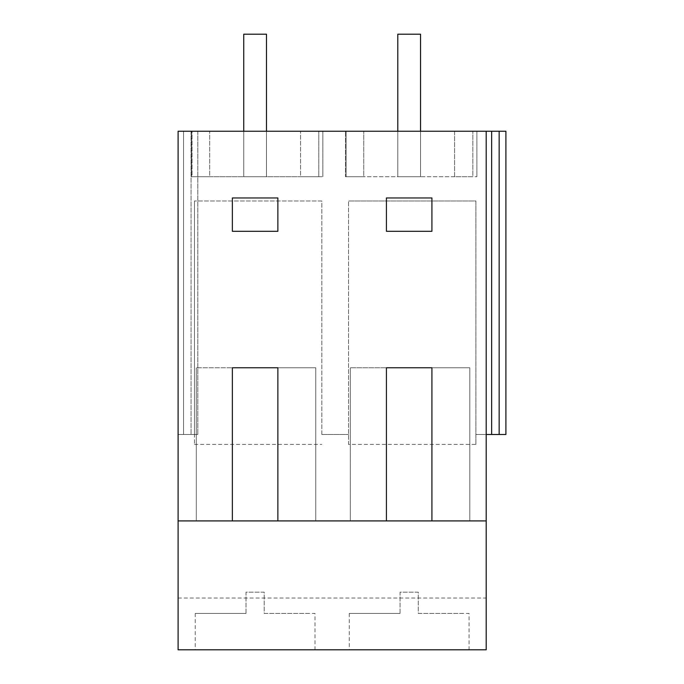 <?xml version="1.0" encoding="UTF-8"?>
<svg xmlns="http://www.w3.org/2000/svg" width="684" height="684" viewBox="0 0 684 684"><rect width="100%" height="100%" fill="white"/><g stroke="black" fill="none" stroke-linecap="round" stroke-linejoin="round"><path stroke-width="0.51" stroke-dasharray="3.42 2.56" d="M246.018 613.411L195.222 613.411L246.018 613.411L246.018 592.182L264.212 592.182L264.212 613.411L307.68 613.411L264.212 613.411L264.212 592.182L246.018 592.182L246.018 613.411M315.008 649.8L195.222 649.8L315.008 649.8L315.008 613.411L307.68 613.411M400.072 613.411L349.276 613.411L400.072 613.411L400.072 592.182L418.266 592.182L418.266 613.411L461.734 613.411L418.266 613.411L418.266 592.182L400.072 592.182L400.072 613.411M469.062 649.8L349.276 649.8L469.062 649.8L469.062 613.411L461.734 613.411M266.486 34.2L243.743 34.2L243.743 176.728L266.486 176.728L266.486 34.2M266.486 131.243L266.486 176.728L243.743 176.728L243.743 131.243M420.54 34.2L397.797 34.2L397.797 176.728L420.54 176.728L420.54 34.2M420.54 131.243L420.54 176.728L397.797 176.728L397.797 131.243M178.096 434.494L178.096 131.243L178.096 434.494L194.47 434.494L194.47 200.985L194.47 444.42L194.47 434.494L178.096 434.494L183.551 434.494L178.096 434.494L178.096 649.8L486.196 649.8L486.196 131.243L486.196 434.494L475.884 434.494L486.196 434.494L486.196 131.243L178.096 131.243L178.096 434.494M183.551 131.243L191.058 131.243L183.551 131.243L183.551 434.494L197.804 434.494L183.551 434.494L183.551 131.243M197.804 131.243L191.058 131.243L197.804 131.243L197.804 434.494L197.804 131.243M499.158 131.243L499.158 434.494L505.904 434.494L505.904 131.243L486.196 131.243M300.541 131.243L191.435 131.243L209.697 131.243L192.042 131.243L192.042 176.728L209.697 176.728L209.697 131.243L209.697 176.728L191.435 176.728L191.435 131.243L191.435 176.728L318.804 176.728L318.804 131.243L318.804 176.728L300.541 176.728L300.541 131.243L300.541 176.728L322.857 176.728L192.042 176.728L192.042 131.243L300.541 131.243M472.849 131.243L345.488 131.243L363.743 131.243L346.095 131.243L346.095 176.728L363.743 176.728L363.743 131.243L363.743 176.728L345.488 176.728L345.488 131.243L345.488 176.728L472.849 176.728L472.849 131.243L472.849 176.728L454.595 176.728L454.595 131.243L472.849 131.243M476.902 131.243L346.095 131.243L346.095 176.728L476.902 176.728L454.595 176.728L454.595 131.243L476.902 131.243L476.902 176.728L476.902 131.243M475.884 444.42L475.884 200.985L348.524 200.985L475.884 200.985L475.884 444.42L348.524 444.42L348.524 200.985L348.524 444.42M321.831 434.494L348.524 434.494L321.831 434.494L321.831 200.985L194.47 200.985L321.831 200.985L321.831 434.494M178.096 598.021L486.196 598.021M194.47 444.42L321.831 444.42M431.912 520.917L431.912 367.778L469.822 367.778L469.822 520.917L431.912 520.917L486.196 520.917M277.866 520.917L277.866 367.778L315.769 367.778L315.769 520.917L386.426 520.917L386.426 367.778L350.336 367.778L386.426 367.778M178.096 520.917L232.372 520.917L232.372 367.778L196.291 367.778L232.372 367.778M196.291 520.917L196.291 367.778L196.291 520.917L232.372 520.917M191.058 131.243L191.058 434.494L191.058 131.243M499.158 434.494L486.196 434.494M491.651 131.243L491.651 434.494M322.857 131.243L322.857 176.728L322.857 131.243M350.336 520.917L350.336 367.778L350.336 520.917L386.426 520.917M277.866 367.778L315.769 367.778L315.769 520.917M431.912 367.778L469.822 367.778L469.822 520.917M386.426 197.958L431.912 197.958L431.912 231.312L386.426 231.312L386.426 197.958M232.372 197.958L277.866 197.958L277.866 231.312L232.372 231.312L232.372 197.958M349.276 613.411L349.276 649.8M195.222 613.411L195.222 649.8"/><path stroke-width="1.03" d="M243.743 131.243L243.743 34.2L266.486 34.2L266.486 131.243M397.797 131.243L397.797 34.2L420.54 34.2L420.54 131.243M277.866 520.917L486.196 520.917L486.196 649.8L178.096 649.8L178.096 520.917L277.866 520.917L277.866 367.778L232.372 367.778L277.866 367.778M486.196 434.494L505.904 434.494L505.904 131.243L178.096 131.243L178.096 520.917M232.372 520.917L232.372 367.778M386.426 520.917L386.426 367.778L431.912 367.778L431.912 520.917M486.196 131.243L486.196 520.917M386.426 197.958L431.912 197.958L431.912 231.312L386.426 231.312L386.426 197.958M232.372 197.958L277.866 197.958L277.866 231.312L232.372 231.312L232.372 197.958M491.651 131.243L491.651 434.494M499.158 131.243L499.158 434.494M386.426 367.778L431.912 367.778"/></g></svg>
